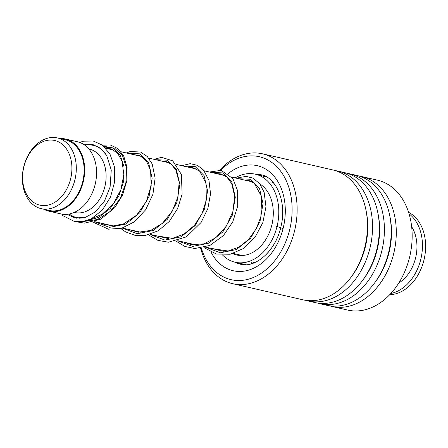 <?xml version="1.0" encoding="UTF-8"?>
<svg xmlns="http://www.w3.org/2000/svg" width="448" height="448" viewBox="0 0 448 448"><rect width="100%" height="100%" fill="white"/><g stroke="black" fill="none" stroke-linecap="round" stroke-linejoin="round"><path stroke-width="0.67" d="M59.993 142.66A33.169 24.142 -77.1 0 0 26.13 159.97A33.169 24.142 -77.1 0 0 34.513 202.966A33.169 24.142 -77.1 0 0 68.376 185.657A33.169 24.142 -77.1 0 0 59.993 142.66M63.263 140.308A36.277 26.404 -77.1 0 0 57.439 137.928A36.277 26.404 -77.1 0 0 24.741 163.246A36.277 26.404 -77.1 0 0 35.398 206.27A36.277 26.404 -77.1 0 0 41.222 208.65A36.277 26.404 -77.1 0 0 73.926 183.333A36.277 26.404 -77.1 0 0 63.263 140.308M41.222 208.65L49.045 210.442A36.277 26.404 -77.1 0 0 81.743 185.13A36.277 26.404 -77.1 0 0 71.081 142.1A36.277 26.404 -77.1 0 0 65.257 139.72L57.439 137.928M105.84 154.084A37.016 26.942 -77.1 0 0 99.081 147.784A37.016 26.942 -77.1 0 0 93.139 145.354A37.016 26.942 -77.1 0 0 84.834 145.219M69.059 214.026A37.016 26.942 -77.1 0 0 70.65 215.09A37.016 26.942 -77.1 0 0 76.591 217.521A37.016 26.942 -77.1 0 0 83.569 217.862M74.222 212.419L74.614 212.509A32.575 23.71 -77.1 0 0 103.981 189.778A32.575 23.71 -77.1 0 0 94.405 151.138A32.575 23.71 -77.1 0 0 89.174 149.005L88.782 148.915M43.82 209.244A37.016 26.942 -77.1 0 0 48.877 211.165L60.754 213.886A37.016 26.942 -77.1 0 0 94.125 188.059A37.016 26.942 -77.1 0 0 83.244 144.15A37.016 26.942 -77.1 0 0 77.302 141.725L65.425 139.003A37.016 26.942 -77.1 0 0 60.032 138.522M48.877 211.165A37.016 26.942 -77.1 0 0 82.247 185.332A37.016 26.942 -77.1 0 0 71.366 141.428A37.016 26.942 -77.1 0 0 65.425 139.003M408.61 212.33A42.941 31.254 102.9 0 1 424.155 259.235A42.941 31.254 102.9 0 1 389.726 294.678M409.091 213.898A42.941 31.254 102.9 0 1 420.986 258.507A42.941 31.254 102.9 0 1 390.841 293.485M411.662 226.733A35.538 25.861 102.9 0 1 398.748 283.052M242.514 263.889L235.122 262.226A45.164 32.866 102.9 0 1 227.875 259.263A45.164 32.866 102.9 0 1 222.432 254.895M238.75 255.36L239.938 255.405M260.058 175.319L265.35 176.842L266.308 176.932L265.026 176.445M259.952 184.022A37.761 27.479 102.9 0 1 270.76 228.838A37.761 27.479 102.9 0 1 236.779 255.007A37.761 27.479 102.9 0 1 232.73 253.613M219.206 250.981A45.164 32.866 102.9 0 1 218.59 250.079M235.138 177.918A45.164 32.866 102.9 0 1 255.31 174.188A45.164 32.866 102.9 0 1 262.562 177.145A45.164 32.866 102.9 0 1 275.834 230.714A45.164 32.866 102.9 0 1 235.122 262.226M272.731 181.978L275.8 186.004M280.666 197.03L281.574 200.805M282.414 217.476L282.279 218.865M277.665 236.869L276.92 238.582M268.458 252.062L265.574 255.142A4.441 4.441 0 0 0 265.586 255.13M256.497 261.755L251.272 263.374L251.843 263.626M248.214 180.914A37.761 27.479 102.9 0 1 250.628 180.947M201.32 248.108A63.078 45.909 -77.1 0 0 229.908 279.384A63.078 45.909 -77.1 0 0 289.565 230.138A63.078 45.909 -77.1 0 0 260.529 157.024A63.078 45.909 -77.1 0 0 220.573 170.251M219.61 170.122A66.634 48.496 102.9 0 1 262.483 153.804A66.634 48.496 102.9 0 1 263.766 154.123A66.634 48.496 102.9 0 1 294.655 230.474A66.634 48.496 102.9 0 1 232.702 283.696A66.634 48.496 102.9 0 1 231.42 283.377A66.634 48.496 102.9 0 1 200.62 248.22M329.33 305.754A66.634 48.496 -77.1 0 0 330.568 306.113A66.634 48.496 -77.1 0 0 331.85 306.432L347.721 310.072A66.634 48.496 -77.1 0 0 409.668 256.844A66.634 48.496 -77.1 0 0 378.784 180.494A66.634 48.496 -77.1 0 0 377.502 180.174L361.631 176.534A66.634 48.496 -77.1 0 0 359.072 176.047M232.702 283.696L303.01 299.818A66.634 48.496 -77.1 0 0 364.963 246.596A66.634 48.496 -77.1 0 0 334.079 170.246A66.634 48.496 -77.1 0 0 332.797 169.926L262.483 153.804M305.575 300.306A66.634 48.496 -77.1 0 0 306.807 300.664A66.634 48.496 -77.1 0 0 308.09 300.983A66.634 48.496 -77.1 0 0 370.042 247.761A66.634 48.496 -77.1 0 0 339.158 171.41A66.634 48.496 -77.1 0 0 337.876 171.091A66.634 48.496 -77.1 0 0 335.317 170.598M308.09 300.983L314.888 302.546A66.634 48.496 -77.1 0 0 376.841 249.318A66.634 48.496 -77.1 0 0 345.957 172.967A66.634 48.496 -77.1 0 0 344.674 172.648L337.876 171.091M317.453 303.033A66.634 48.496 -77.1 0 0 318.69 303.391A66.634 48.496 -77.1 0 0 319.967 303.71A66.634 48.496 -77.1 0 0 381.92 250.482A66.634 48.496 -77.1 0 0 351.036 174.132A66.634 48.496 -77.1 0 0 349.754 173.813A66.634 48.496 -77.1 0 0 347.194 173.326M319.967 303.71L326.771 305.267A66.634 48.496 -77.1 0 0 388.718 252.039A66.634 48.496 -77.1 0 0 357.834 175.689A66.634 48.496 -77.1 0 0 356.552 175.37L349.754 173.813M331.85 306.432A66.634 48.496 -77.1 0 0 393.798 253.204A66.634 48.496 -77.1 0 0 362.914 176.854A66.634 48.496 -77.1 0 0 361.631 176.534M79.626 142.414L83.586 141.176L93.296 141.042L102.127 144.995L109.917 153.944L114.307 166.37L114.671 181.737L110.51 197.036L102.34 210.073L91.314 218.82L82.846 221.609L74.346 221.446L62.899 215.678A1.775 1.131 -48.1 0 1 62.759 214.239M283.08 228.514L276.354 226.285M234.623 262.102A45.903 33.404 -77.1 0 0 239.422 263.95A45.903 33.404 -77.1 0 0 240.302 264.174C255.254 268.598 276.069 250.981 281.148 225.764C286.961 201.499 275.901 177.638 261.57 174.877L260.82 174.692A45.903 33.404 -77.1 0 0 254.811 174.076M228.217 173.589A53.9 39.228 102.9 0 1 258.3 165.928A53.9 39.228 102.9 0 1 283.108 228.402A53.9 39.228 102.9 0 1 232.137 270.48A53.9 39.228 102.9 0 1 211.058 252.129M350.862 277.463A63.252 46.032 -77.1 0 0 366.122 210.896M362.74 280.19A63.252 46.032 -77.1 0 0 378 213.618M374.618 282.912A63.252 46.032 -77.1 0 0 389.883 216.339M261.47 174.849A45.903 33.404 -77.1 0 0 260.82 174.692M85.495 221.054L98.549 217.431L110.191 208.538L118.927 195.782L123.698 181.132L124.051 166.863L120.187 155.193L112.952 147.935L103.695 146.244M94.539 221.726L109.469 227.366L125.586 224.123L139.714 212.85L149.122 196.218L152.152 178.125L148.596 162.798L139.742 153.826L128.1 153.373M122.254 228.082L137.183 233.716L153.3 230.479L167.434 219.206L176.837 202.574L179.866 184.481L176.31 169.154L167.457 160.182L155.814 159.729M149.968 234.438L164.898 240.072L181.02 236.83L195.149 225.557L204.557 208.93L207.581 190.837L204.025 175.51L195.177 166.538L183.529 166.079M177.682 240.789L192.612 246.428L208.734 243.186L222.863 231.913L232.266 215.286L235.295 197.193L231.739 181.86L222.891 172.894L211.243 172.435M205.397 247.145L220.326 252.784L236.449 249.542L250.578 238.269L259.986 221.637L263.01 203.543L259.454 188.216L250.606 179.245L238.958 178.791M83.502 221.497L97.44 219.548L110.309 211.378L120.243 198.453L125.86 183.036L126.515 167.815L122.416 155.439L114.565 148.086L104.602 147.067M138.051 153.171L130.514 153.927M252.493 181.894L231.846 177.162M224.778 175.538L204.131 170.806M197.058 169.182L176.411 164.45M169.344 162.831L148.702 158.094M141.624 156.475L120.982 151.738M113.91 150.119L105.773 148.254M97.726 146.406L93.139 145.354M242.222 255.5L233.285 253.45M224.19 251.362L205.57 247.094M196.47 245.006L177.85 240.738M168.756 238.65L150.142 234.382M141.042 232.299L122.422 228.026M113.322 225.943L94.707 221.676M80.097 218.322L76.591 217.521M266.017 176.641L264.992 176.406M259.342 175.112L255.31 174.188M245.829 264.678L243.421 264.13M262.332 175.095A4.441 4.441 0 0 0 260.249 175.353M265.367 176.848A4.441 4.441 0 0 0 264.27 175.806M273.33 182.661A4.441 4.441 0 0 0 272.306 182.79M251.619 262.696A4.441 4.441 0 0 0 252.65 263.385M241.41 255.31A4.441 4.441 0 0 0 239.73 255.461M237.77 262.83A4.441 4.441 0 0 0 242.536 263.878M250.41 181.418L251.608 181.401M68.958 214.043L76.608 218.21M91.017 218.966L102.194 214.25L113.344 203.745L120.898 189.661L123.844 174.535L122.024 161.106L117.55 153.177L111.261 148.87L105.739 148.215M100.862 223.087L102.928 224.022L113.109 225.943L123.659 223.832L136.646 215.163L146.328 201.471L151.172 185.494L150.606 170.481L146.406 160.95L139.826 155.551L133.37 154.582M128.582 229.438L138.309 232.204L150.69 230.446L162.327 223.406L172.144 211.378L177.985 196.75L179.15 182.106L175.829 170.038L171.276 164.226L165.558 161.252L161.084 160.933M156.29 235.794L172.413 238.347L184.1 234.086L194.415 225.366L202.115 213.422L206.338 199.965L205.996 183.025L199.69 171.209L192.472 167.434L188.793 167.289M184.005 242.15L191.716 244.664L203.986 243.858L215.802 237.726L226.324 226.128L232.904 211.45L234.685 196.392L231.739 183.708L226.929 177.128L220.707 173.897L216.513 173.645M211.719 248.506L228.082 251.02L238.851 247.19L248.522 239.54L256.116 228.978L260.887 216.793L261.626 196.622L254.162 183.075L248.422 180.253L244.222 180.001M84.106 144.704L93.038 144.62L100.666 148.35L106.714 155.501L111.255 170.078L110.102 187.034L104.474 201.074L95.441 211.848L85.316 217.414L75.001 217.952L66.982 214.306M75.802 221.687L84.504 223.138L100.817 219.162L114.878 207.542L122.573 195.031L126.756 181.121L127.103 167.552L123.721 156.01L117.936 148.63L110.197 144.917L102.402 145.202M93.05 222.141L108.433 229.174L121.671 228.25L134.254 221.917L145.662 209.759L152.919 194.281L155.126 178.102L152.186 163.957L147.286 156.492L140.538 152.012L130.116 151.553L126.297 152.958M120.764 228.497L125.642 231.896L135.1 235.357L145.219 235.508L158.071 230.86L169.266 221.48L177.576 208.673L182.129 194.202L181.373 174.446L172.726 160.838L161.56 157.338L154.011 159.314M148.484 234.853L157.875 240.358L168.442 242.211L186.407 236.846L201.079 222.488L207.855 208.555L210.543 193.833L208.97 180.376L203.482 170.027L197.383 165.323L190.159 163.671L181.726 165.67M176.198 241.203L184.923 246.456L194.718 248.539L209.899 245.442L223.418 235.598L232.77 221.883L237.686 206.13L237.653 190.887L232.893 178.584L221.166 170.363L209.44 172.021M203.913 247.559L216.446 254.033L230.149 254.251L243.454 248.517L255.03 237.294L262.847 222.566L265.966 206.707L264.146 192.276L259.678 183.663L253.008 178.13L246.17 176.394L238.986 177.598L237.16 178.377"/></g></svg>
